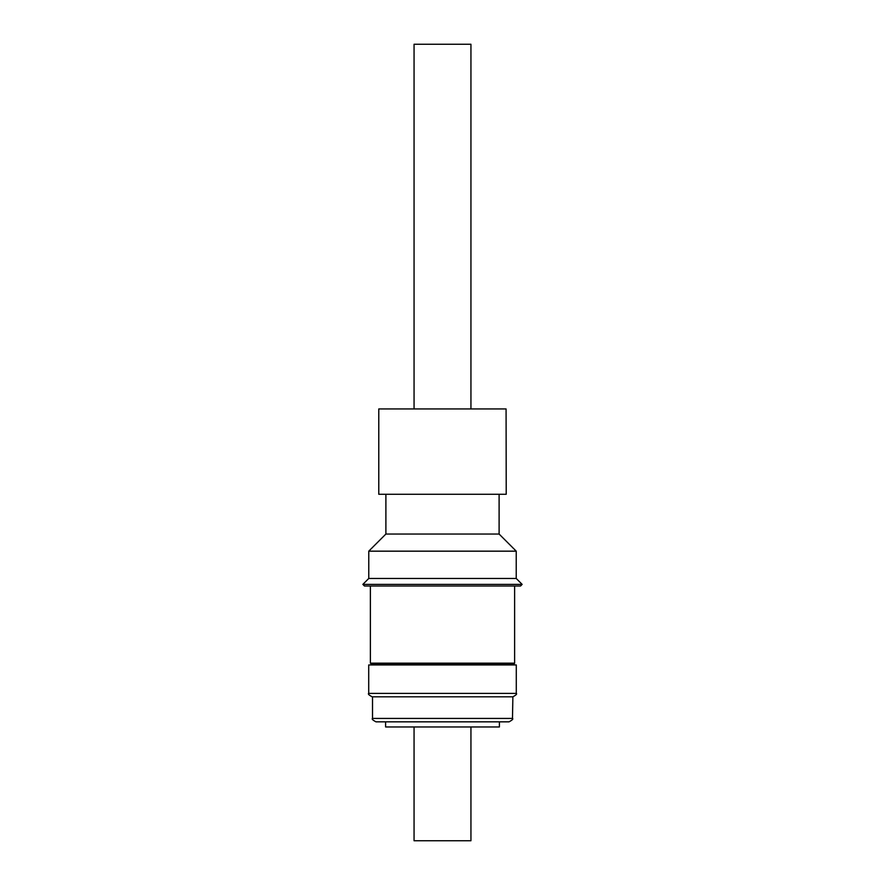<?xml version="1.0" encoding="UTF-8"?>
<svg xmlns="http://www.w3.org/2000/svg" width="885" height="885" viewBox="0 0 885 885"><rect width="100%" height="100%" fill="white"/><g stroke="black" fill="none" stroke-linecap="round" stroke-linejoin="round"><path stroke-width="1.33" d="M470.942 408.936L470.942 44.25L414.058 44.25L414.058 408.936M470.942 726.961L470.942 840.75L414.058 840.75L414.058 726.961M499.394 721.839L499.394 726.961L385.606 726.961L385.606 721.839L394.876 721.839M438.96 721.839L375.937 721.839C372.673 720.058 371.534 718.93 372.519 718.432L512.481 718.432C513.466 718.919 512.327 720.058 509.063 721.839L438.96 721.839M512.481 718.432L512.88 696.816L372.12 696.816C368.857 695.035 367.729 693.895 368.713 693.397L516.287 693.397L516.287 664.956L368.713 664.956L368.713 693.397M438.772 696.816L372.519 696.816L372.519 718.432M513.621 664.126L371.379 664.126L370.384 663.153L514.616 663.153L513.621 664.956M370.384 586.003L370.384 663.153M514.616 586.003L514.616 663.153M371.379 664.126L371.379 664.956M522.15 584.388L520.546 586.003L364.454 586.003L362.85 584.388L522.15 584.388L516.232 578.469L368.768 578.469L362.85 584.388M499.107 494.272L499.107 534.042L516.232 551.167L368.768 551.167L368.768 578.469M499.107 534.042L385.893 534.042L368.768 551.167M506.076 408.936L378.78 408.936L378.78 494.272L506.22 494.272L506.076 408.936M385.893 494.272L385.893 534.042M516.232 551.167L516.232 578.469M516.287 693.397C517.271 693.895 516.143 695.035 512.88 696.816"/></g></svg>

